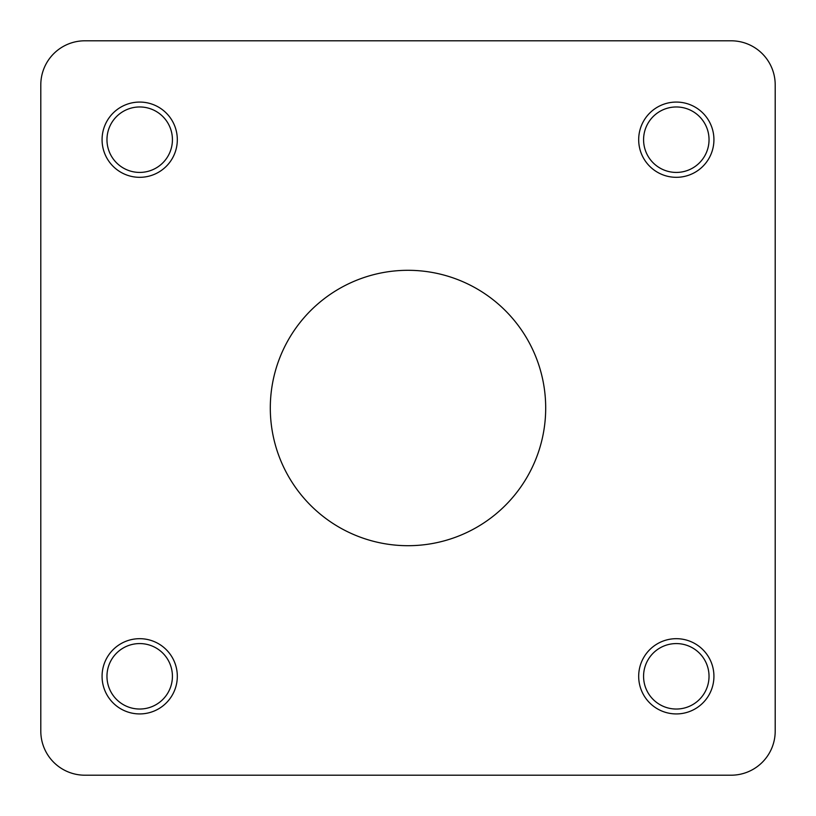 <?xml version="1.0" encoding="UTF-8"?>
<svg xmlns="http://www.w3.org/2000/svg" width="816" height="816" viewBox="0 0 816 816"><rect width="100%" height="100%" fill="white"/><g stroke="black" fill="none" stroke-linecap="round" stroke-linejoin="round"><path stroke-width="1.22" d="M40.8 606.594L40.8 731.136A44.064 44.064 0 0 0 84.864 775.2L731.136 775.2A44.064 44.064 0 0 0 775.2 731.136L775.2 490.936M775.2 325.064L775.2 84.864A44.064 44.064 0 0 0 731.136 40.8L84.864 40.8A44.064 44.064 0 0 0 40.8 84.864L40.8 209.406M40.8 300.594L40.8 515.406M408 545.7A137.7 137.7 0 0 1 288.752 339.15A137.7 137.7 0 0 1 527.248 339.15A137.7 137.7 0 0 1 408 545.7M775.2 731.136L775.2 84.864M731.136 40.8L84.864 40.8M40.8 84.864L40.8 731.136M84.864 775.2L731.136 775.2M638.683 139.699A37.628 37.628 0 0 1 695.12 107.11A37.628 37.628 0 0 1 695.12 172.278A37.628 37.628 0 0 1 638.683 139.699M139.699 177.317A37.628 37.628 0 0 1 107.11 120.88A37.628 37.628 0 0 1 172.278 120.88A37.628 37.628 0 0 1 139.699 177.317M177.317 676.301A37.628 37.628 0 0 1 120.88 708.89A37.628 37.628 0 0 1 120.88 643.722A37.628 37.628 0 0 1 177.317 676.301M676.301 638.683A37.628 37.628 0 0 1 708.89 695.12A37.628 37.628 0 0 1 643.722 695.12A37.628 37.628 0 0 1 676.301 638.683M643.579 139.699A32.732 32.732 0 0 0 692.672 168.045A32.732 32.732 0 0 0 692.672 111.353A32.732 32.732 0 0 0 643.579 139.699M139.699 172.421A32.732 32.732 0 0 0 168.045 123.328A32.732 32.732 0 0 0 111.353 123.328A32.732 32.732 0 0 0 139.699 172.421M172.421 676.301A32.732 32.732 0 0 0 123.328 647.955A32.732 32.732 0 0 0 123.328 704.647A32.732 32.732 0 0 0 172.421 676.301M676.301 643.579A32.732 32.732 0 0 0 647.955 692.672A32.732 32.732 0 0 0 704.647 692.672A32.732 32.732 0 0 0 676.301 643.579"/></g></svg>
